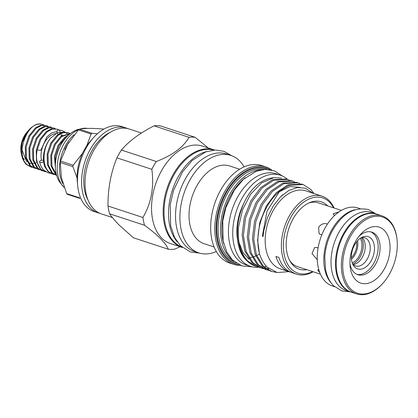 <?xml version="1.0" encoding="UTF-8"?>
<svg xmlns="http://www.w3.org/2000/svg" width="418" height="418" viewBox="0 0 418 418"><rect width="100%" height="100%" fill="white"/><g stroke="black" fill="none" stroke-linecap="round" stroke-linejoin="round"><path stroke-width="0.63" d="M59.717 133.483A2.116 1.594 -91 0 0 58.886 130.019A2.116 1.594 -91 0 0 58.478 129.956A2.116 1.594 -91 0 0 56.932 131.832A2.116 1.594 -91 0 0 58.149 134.126A2.116 1.594 -91 0 0 58.51 134.188M43.566 161.541A2.116 1.082 168.8 0 1 40.295 162.346A2.116 1.082 168.8 0 1 39.621 161.74A2.116 1.082 168.8 0 1 40.755 160.486A2.116 1.082 168.8 0 1 43.091 160.313A2.116 1.082 168.8 0 1 43.467 160.496M351.846 292.344A41.074 26.167 -71.8 0 1 350.639 291.999L346.167 290.531A41.074 26.167 -71.8 0 1 339.102 286.084A41.074 26.167 -71.8 0 1 336.438 237.33A41.074 26.167 -71.8 0 1 371.801 212.485L376.278 213.959A41.074 26.167 -71.8 0 1 377.454 214.392M350.639 291.999A41.074 26.167 -71.8 0 1 343.575 287.558A41.074 26.167 -71.8 0 1 340.916 238.798A41.074 26.167 -71.8 0 1 376.278 213.959M24.328 159.457A17.869 11.385 -71.8 0 1 23.142 157.994M21.558 154.524A17.869 11.385 -71.8 0 1 20.968 151.64M21.02 152.309L20.9 151.029A17.869 11.385 -71.8 0 1 27.175 131.921L22.363 141.028L21.02 152.309L22.441 158.203M28.09 130.902L27.781 131.242M28.899 129.982A22.102 14.081 -71.8 0 0 22.373 142.089L28.899 129.982A22.102 14.081 -71.8 0 1 40.927 124.015L43.921 124.951M41.481 160.272A18.058 11.505 -71.8 0 1 55.74 133.603M61.065 135.045A18.058 11.505 -71.8 0 1 61.78 135.636M45.896 171.829A22.102 14.081 -71.8 0 1 44.684 171.521A22.102 14.081 -71.8 0 1 40.886 169.133A22.102 14.081 -71.8 0 1 37.207 149.879L40.739 150.433L46.926 136.838L51.853 132.819L56.973 131.539M54.204 174.531L51.916 173.898L47.939 171.448L44.867 166.855A22.102 14.081 -71.8 0 1 50.594 138.123L57.318 132.783L64.137 132.119M68.317 134.815L67.277 133.812M66.812 133.446L64.957 132.407M37.207 149.879L40.891 139.429L47.177 131.785L52.354 129.105L57.459 129.193L59.147 129.967M57.459 129.193L51.498 128.822L46.314 131.498L39.851 139.471L36.225 150.308L36.486 161.123L40.65 169.055L44.658 171.511M43.273 170.941L41.847 170.591L37.866 168.141L33.701 160.209L33.44 149.393L37.066 138.557L43.529 130.583L48.713 127.908L53.817 127.997L55.171 128.582M53.817 127.997L47.851 127.626L42.673 130.301L36.209 138.274L32.578 149.106L32.844 159.927L37.003 167.858L41.847 170.591M39.626 169.745L38.2 169.389L34.224 166.944L30.059 159.012L29.798 148.191L33.424 137.36L39.888 129.387L45.071 126.711L50.176 126.8L51.524 127.38M50.176 126.8L44.209 126.429L39.026 129.105L32.562 137.078L28.936 147.909L29.197 158.73L33.362 166.662L38.2 169.389M35.985 168.548L34.558 168.193L30.577 165.747L26.412 157.816L26.151 146.995L29.782 136.163L36.246 128.19L41.424 125.515L46.529 125.604L47.882 126.184M46.529 125.604L40.562 125.233L35.384 127.908L28.92 135.881L25.294 146.713L25.555 157.534L29.72 165.46L34.558 168.193M32.338 167.352L30.911 166.996L26.935 164.546C15.053 154.623 27.17 121.669 40.927 124.015M22.373 142.089C20.137 151.556 21.375 158.944 26.073 164.264L30.911 166.996M55.38 166.526L55.307 156.572L58.933 145.741L65.396 137.768L66.755 136.806M68.333 135.265L64.534 137.485L58.071 145.459L54.444 156.29L55.589 169.933M56.393 174.41L51.921 166.192L51.66 155.376L55.286 144.544L61.749 136.571L70.287 133.614M70.438 133.494L60.892 136.289L54.429 144.262L50.797 155.094L51.064 165.909L55.223 173.841L56.529 174.933M56.676 175.456L52.443 172.927L48.279 164.995L48.018 154.179L51.644 143.348L58.107 135.375L63.29 132.699L68.395 132.788L69.743 133.368M70.02 133.817L69.681 133.572M69.283 133.316L67.962 132.658M68.395 132.788L62.428 132.412L57.245 135.092L50.782 143.066L47.156 153.897L47.417 164.713L51.581 172.644L56.42 175.377M52.778 174.181L48.796 171.73C41.748 165.309 42.662 147.888 50.594 138.123M63.959 187.217A32.374 20.628 -71.8 0 1 63.62 186.883A32.374 20.628 -71.8 0 1 58.891 155.883A32.374 20.628 -71.8 0 1 79.018 129.444M80.637 128.885A32.374 20.628 -71.8 0 1 85.533 128.206A32.374 20.628 -71.8 0 1 87.749 128.446M63.991 187.311L59.319 181.647C57.318 178.178 56.08 174.327 55.604 170.089A29.553 18.831 -71.8 0 1 66.425 137.156C69.722 133.577 73.516 131.012 77.795 129.46L85.533 128.206M62.815 183.486A32.374 20.628 -71.8 0 1 73.981 134.774M66.99 193.942A38.32 24.416 -71.8 0 1 66.645 193.581L79.284 197.735A38.32 24.416 108.2 0 0 79.634 198.095A38.32 24.416 108.2 0 0 79.99 198.445L67.345 194.292A38.32 24.416 -71.8 0 1 66.99 193.942M60.244 162.492A38.32 24.416 -71.8 0 1 60.505 161.066L73.15 165.22A38.32 24.416 108.2 0 0 72.884 166.646L60.244 162.492L61.415 177.666L66.645 193.581M78.438 129.883A38.32 24.416 -71.8 0 1 79.41 129.162L92.049 133.316A38.32 24.416 108.2 0 0 91.082 134.032L78.438 129.883L67.632 144.351L60.505 161.066M103.863 129.11L103.737 129.068C92.718 128.138 84.608 128.169 79.41 129.162M92.049 133.316L97.394 133.755M73.15 165.22L82.545 153.265M86.667 145.971L91.082 134.032M77.095 177.932L72.884 166.646M99.808 213.29A44.669 28.461 -71.8 0 1 98.058 212.814L93.93 211.456A44.669 28.461 -71.8 0 1 86.244 206.623A44.669 28.461 -71.8 0 1 77.675 185.555L77.278 181.25A37.615 23.967 -71.8 0 1 90.492 141.023L93.366 137.788A44.669 28.461 -71.8 0 1 121.81 126.576L125.943 127.934A44.669 28.461 -71.8 0 1 127.636 128.587M77.675 185.555A44.669 28.461 -71.8 0 1 93.366 137.788M98.058 212.814A44.669 28.461 -71.8 0 1 90.377 207.981A44.669 28.461 -71.8 0 1 87.482 154.953A44.669 28.461 -71.8 0 1 125.943 127.934M88.036 200.05A41.497 26.438 -71.8 0 1 110.305 132.266M112.4 217.522L101.501 213.943A44.669 28.461 -71.8 0 1 93.82 209.11A44.669 28.461 -71.8 0 1 90.925 156.081A44.669 28.461 -71.8 0 1 129.387 129.063L141.425 133.018M356.533 241.959A13.167 8.386 -71.8 0 1 351.35 257.744M357.547 240.752A14.813 9.436 -71.8 0 1 351.449 259.312M360.29 238.317A14.813 9.436 -71.8 0 1 360.854 252.122A14.813 9.436 -71.8 0 1 352.212 262.906M361.403 237.67A15.753 10.037 -71.8 0 1 362.113 252.535A15.753 10.037 -71.8 0 1 352.724 264.082M362.098 237.555A14.813 9.436 -71.8 0 1 362.333 237.785A14.813 9.436 -71.8 0 1 364.052 253.423A14.813 9.436 -71.8 0 1 353.22 264.589M361.256 237.701A14.813 9.436 -71.8 0 1 364.778 237.821A14.813 9.436 -71.8 0 1 367.323 239.42A14.813 9.436 -71.8 0 1 368.284 257.007A14.813 9.436 -71.8 0 1 355.53 265.963A14.813 9.436 -71.8 0 1 352.985 264.364A14.813 9.436 -71.8 0 1 352.625 263.972M371.132 238.5A16.981 10.821 -71.8 0 1 371.043 260.999A16.981 10.821 -71.8 0 1 354.689 267.097A16.981 10.821 -71.8 0 1 353.346 265.362A16.981 10.821 -71.8 0 1 352.63 249.421A16.981 10.821 -71.8 0 1 362.662 237.006A16.981 10.821 -71.8 0 1 371.132 238.5M349.955 263.69A22.405 14.275 108.2 0 0 357.845 274.715A22.405 14.275 108.2 0 0 375.568 264.254A22.405 14.275 108.2 0 0 371.832 232.142A22.405 14.275 108.2 0 0 358.937 236.342M356.899 274.344A22.405 14.275 108.2 0 0 373.64 263.622A22.405 14.275 108.2 0 0 370.85 231.88M384.116 269.359A29.459 18.768 -71.8 0 1 363.414 283.66A29.459 18.768 -71.8 0 1 350.091 266.036A29.459 18.768 -71.8 0 1 355.89 240.893A29.459 18.768 -71.8 0 1 360.436 234.535A29.459 18.768 -71.8 0 1 386.112 232.58A29.459 18.768 -71.8 0 1 384.116 269.359M318.077 248.046L316.943 247.472L314.613 247.503L312.027 253.559L316.901 259.364M339.296 211.696L333.13 213.864L334.525 215.552M308.604 203.101A33.55 21.375 -71.8 0 1 318.391 202.861L341.365 210.406M327.404 224.142L326.651 223.802C323.548 223.092 320.878 224.267 318.641 227.324L319.033 233.578L320.507 234.488L321.881 234.681M306.791 269.678A35.452 22.588 -71.8 0 1 293.17 265.367A35.452 22.588 -71.8 0 1 290.369 261.757A35.452 22.588 -71.8 0 1 288.875 228.474A35.452 22.588 -71.8 0 1 309.811 202.563A35.452 22.588 -71.8 0 1 327.493 205.682A35.452 22.588 -71.8 0 1 327.733 205.928M320.423 274.156L297.449 266.606A33.55 21.375 -71.8 0 1 291.68 262.979A33.55 21.375 -71.8 0 1 289.716 260.613M313.119 271.757A41.027 26.141 -71.8 0 1 296.493 274.161A41.027 26.141 -71.8 0 1 289.439 269.725A41.027 26.141 -71.8 0 1 286.779 221.023A41.027 26.141 -71.8 0 1 322.1 196.209A41.027 26.141 -71.8 0 1 329.159 200.645A41.027 26.141 -71.8 0 1 334.06 208.007M296.493 274.161L292.104 272.719A41.027 26.141 108.2 0 1 285.05 268.283A41.027 26.141 108.2 0 1 278.832 257.431L275.906 256.469A41.027 26.141 108.2 0 0 282.119 267.321A41.027 26.141 108.2 0 0 289.178 271.757L280.311 268.847A41.027 26.141 -71.8 0 1 273.252 264.406A41.027 26.141 -71.8 0 1 270.592 215.704A41.027 26.141 -71.8 0 1 305.919 190.89L322.1 196.209M312.612 271.59A39.616 25.242 -71.8 0 1 291.153 268.878A39.616 25.242 -71.8 0 1 291.356 216.388A39.616 25.242 -71.8 0 1 329.509 202.171A39.616 25.242 -71.8 0 1 333.554 207.84M313.019 193.226L305.474 188.236L297.438 187.504L288.869 190.42L280.598 196.721L273.158 206.116L267.41 217.679L263.899 230.318L263.016 236.672L262.373 236.128L266.987 211.205L279.658 191.172A46.199 29.432 -71.8 0 0 259.359 253.156C261.078 259.123 263.753 263.847 267.374 267.316L277.249 272.562L288.828 271.643M331.046 282.798A41.048 26.156 -71.8 0 1 332.091 229.299A41.048 26.156 -71.8 0 1 355.044 209.747M334.525 286.68L332.399 285.98A41.048 26.156 -71.8 0 1 325.549 227.152A41.048 26.156 -71.8 0 1 358.022 207.981L360.149 208.681M313.955 193.529L310.788 189.432L303.097 184.521L289.235 185.258L279.658 191.172M259.359 253.156L257.608 240.261L259.745 222.7L266.297 206.011L276.214 192.719L287.945 184.834L301.812 184.098L303.097 184.521M299.837 183.575L297.935 182.823L284.068 183.559L272.337 191.444L262.42 204.736L255.868 221.425L253.731 238.986L256.386 254.766L263.476 266.37L271.679 271.454L276.57 272.411M271.679 271.454L270.389 271.031L262.185 265.947L255.1 254.343L252.446 238.563L254.578 221.002L261.13 204.313L271.052 191.021L282.782 183.136L296.644 182.4L297.935 182.823M294.669 181.877L292.767 181.13L278.905 181.861L267.175 189.751L257.253 203.038L250.706 219.727L248.569 237.293L251.223 253.068L258.308 264.678L266.512 269.756L268.487 270.294M266.512 269.756L265.226 269.333L257.023 264.254L249.933 252.644L247.278 236.87L249.415 219.304L255.968 202.615L265.885 189.328L277.615 181.438L291.482 180.707L292.767 181.13M289.507 180.179L287.605 179.432L273.738 180.168L262.013 188.053L252.091 201.345L245.538 218.034L243.401 235.595L246.056 251.37L253.146 262.979L261.349 268.063L263.319 268.596M261.349 268.063L260.059 267.64L251.855 262.556L244.77 250.946L242.116 235.172L244.248 217.611L250.8 200.922L260.722 187.63L272.452 179.745L286.314 179.008L287.605 179.432A47.96 30.556 108.2 0 0 280.368 175.199A47.96 30.556 108.2 0 0 239.07 204.203A47.96 30.556 108.2 0 0 242.179 261.14A47.96 30.556 108.2 0 0 250.429 266.329A47.96 30.556 108.2 0 0 258.878 267.206M268.753 268.528L266.167 268.643M265.461 268.622L263.377 268.424M262.703 268.309L260.707 267.839M256.182 266.365L255.163 266.031A46.199 29.432 -71.8 0 1 247.419 261.234A46.199 29.432 -71.8 0 1 247.216 261.031A46.199 29.432 -71.8 0 1 238.485 227.397C237.393 242.116 240.559 253.412 247.978 261.281L256.182 266.365L258.157 266.903M266.428 266.365L264.704 266.689M238.485 227.397L242.544 209.737L250.716 194.098L261.705 182.823L273.78 177.681L271.768 177.969A44.716 28.492 -71.8 0 0 262.645 181.182C238.856 193.179 228.066 244.169 246.714 260.534L247.419 261.234M273.78 177.681L281.549 178.136M243.6 203.749A41.894 26.695 108.2 0 0 237.832 241.343M383.019 283.148L382.637 283.582A41.027 26.141 -71.8 0 1 356.512 293.88A41.027 26.141 -71.8 0 1 349.662 235.083A41.027 26.141 -71.8 0 1 382.12 215.923A41.027 26.141 -71.8 0 1 397.048 239.707L397.1 240.282A40.086 25.54 108.2 0 0 378.964 216.299A40.086 25.54 108.2 0 0 350.801 235.762A40.086 25.54 108.2 0 0 348.084 285.802A40.086 25.54 108.2 0 0 383.019 283.148A40.086 25.54 108.2 0 0 389.205 274.49A40.086 25.54 108.2 0 0 397.1 240.282M356.512 293.88L351.345 292.182A41.027 26.141 -71.8 0 1 344.5 233.385A41.027 26.141 -71.8 0 1 376.952 214.225L382.12 215.923M280.368 175.199L276.063 173.784A47.96 30.556 108.2 0 0 234.764 202.793A47.96 30.556 108.2 0 0 237.873 259.73A47.96 30.556 108.2 0 0 246.124 264.918L250.429 266.329M214.094 246.97L204.109 243.689A40.907 26.062 -71.8 0 1 197.071 239.263A40.907 26.062 -71.8 0 1 194.417 190.702A40.907 26.062 -71.8 0 1 229.644 165.956L239.629 169.238M216.31 251.547A51.299 32.682 -71.8 0 1 198.827 252.89A51.299 32.682 -71.8 0 1 190.002 247.341A51.299 32.682 -71.8 0 1 186.674 186.444A51.299 32.682 -71.8 0 1 230.846 155.418A51.299 32.682 -71.8 0 1 239.671 160.967A51.299 32.682 -71.8 0 1 244.128 166.871M240.559 265.409A51.299 32.682 -71.8 0 1 233.719 264.354L229.586 263A51.299 32.682 -71.8 0 1 220.761 257.446A51.299 32.682 -71.8 0 1 217.438 196.549A51.299 32.682 -71.8 0 1 261.611 165.523L265.743 166.881A51.299 32.682 -71.8 0 1 271.872 170.084M198.827 252.89L194.469 251.458A51.299 32.682 -71.8 0 1 185.644 245.909A51.299 32.682 -71.8 0 1 182.316 185.012A51.299 32.682 -71.8 0 1 226.488 153.986L230.846 155.418M233.719 264.354A51.299 32.682 -71.8 0 1 224.894 258.805A51.299 32.682 -71.8 0 1 221.571 197.907A51.299 32.682 -71.8 0 1 265.743 166.881M238.72 264.573A50.359 32.087 -71.8 0 1 226.039 258.24A50.359 32.087 -71.8 0 1 224.132 195.572A50.359 32.087 -71.8 0 1 269.897 169.666M231.671 259.165A48.478 30.885 -71.8 0 1 230.052 257.676A48.478 30.885 -71.8 0 1 224.701 205.672A48.478 30.885 -71.8 0 1 261.01 169.844M223.672 243.469A47.537 30.289 -71.8 0 1 245.267 177.739M181.793 246.97A51.017 32.505 -71.8 0 1 174.071 241.829A51.017 32.505 -71.8 0 1 170.413 182.065A51.017 32.505 -71.8 0 1 213.619 150.083M177.206 241.834A51.017 32.505 -71.8 0 1 172.368 190.2A51.017 32.505 -71.8 0 1 206.879 151.499M182.41 247.498A51.299 32.682 -71.8 0 1 182.07 247.388A51.299 32.682 -71.8 0 1 173.245 241.839A51.299 32.682 -71.8 0 1 169.922 180.942A51.299 32.682 -71.8 0 1 214.094 149.91A51.299 32.682 -71.8 0 1 214.434 150.025M182.07 247.388L170.466 243.579A51.299 32.682 -71.8 0 1 161.646 238.025A51.299 32.682 -71.8 0 1 158.317 177.127A51.299 32.682 -71.8 0 1 202.49 146.101L214.094 149.91M180.179 246.766L174.369 249.212A57.836 36.847 -71.8 0 1 168.292 249.238C167.122 246.286 164.525 242.738 160.502 238.594C156.259 234.393 150.929 229.947 144.513 225.255A57.836 36.847 -71.8 0 1 142.914 217.491C151.259 203.242 154.232 187.186 151.839 169.311A57.836 36.847 -71.8 0 1 156.316 161.52C172.561 155.245 183.46 147.178 189.014 137.318A57.836 36.847 -71.8 0 1 195.096 137.297L208.373 148.035M144.513 225.255L109.589 213.786C111.956 217.208 115.128 220.95 119.109 224.999L133.363 237.764L168.292 249.238M109.589 213.786A57.836 36.847 -71.8 0 1 107.99 206.017L142.914 217.491M151.839 169.311L116.915 157.837C110.833 172.786 107.86 188.847 107.99 206.017M116.915 157.837A57.836 36.847 -71.8 0 1 121.392 150.046L156.316 161.52M189.014 137.318L154.09 125.849C140.124 132.846 129.23 140.913 121.392 150.046M154.09 125.849A57.836 36.847 -71.8 0 1 160.167 125.823L195.096 137.297M248.026 258.455A41.894 26.695 108.2 0 0 248.841 258.972M289.178 271.757A41.027 26.141 108.2 0 0 290.662 272.17M318.756 269.453L317.737 269.923L319.906 272.912M64.842 138.98L60.788 142.721M54.915 160.857L55.401 164.692M22.117 150.083L26.277 161.04L27.034 161.703M28.131 162.44L30.963 163.443M31.721 163.532L34.004 163.428M34.689 163.286L36.873 162.539M64.748 149.634A31.742 20.221 -71.8 0 1 69.022 142.01M233.866 261.297A48.478 30.885 -71.8 0 1 227.638 256.882A48.478 30.885 -71.8 0 1 223.797 200.959A48.478 30.885 -71.8 0 1 264.045 169.431M236.348 263.188A49.418 31.486 -71.8 0 1 226.493 257.446A49.418 31.486 -71.8 0 1 223.745 197.782A49.418 31.486 -71.8 0 1 267.165 169.379M65.036 132.088L61.974 130.479L58.478 129.956M39.621 161.74C40.311 165.209 41.685 168.005 43.749 170.126L48.06 172.827L50.526 173.318M375.824 213.807L368.556 209.59C354.339 206.565 342.258 213.65 332.331 230.835C327.869 239.174 325.356 247.973 324.791 257.227L325.512 269.229C326.792 276.032 329.462 281.528 333.527 285.729L341.835 290.938L350.185 291.848M62.371 135.066L61.864 134.899M60.145 163.02L60.667 160.219M252.482 266.883L241.933 265.916L232.392 259.923L226.828 252.08L223.118 240.977L222.757 220.923L225.861 207.61L234.326 190.091L243.443 179.327L256.307 171.187L265.44 169.358L274.527 170.941L282.349 175.973M199.684 253.151L190.436 251.965L180.414 245.669L174.552 237.414L170.638 225.694L170.257 204.496L173.538 190.415L182.494 171.882L192.128 160.507L205.703 151.917L215.307 149.994L224.017 151.347L231.692 155.715M249.112 257.843L251.97 257.331M252.911 257.07L255.743 256.03M256.689 255.591L259.599 253.977M239.028 242.508L242.91 252.378L249.023 259.233M299.858 187.342L289.841 186.548L278.879 191.972M282.746 194.725L280.598 196.721"/></g></svg>
